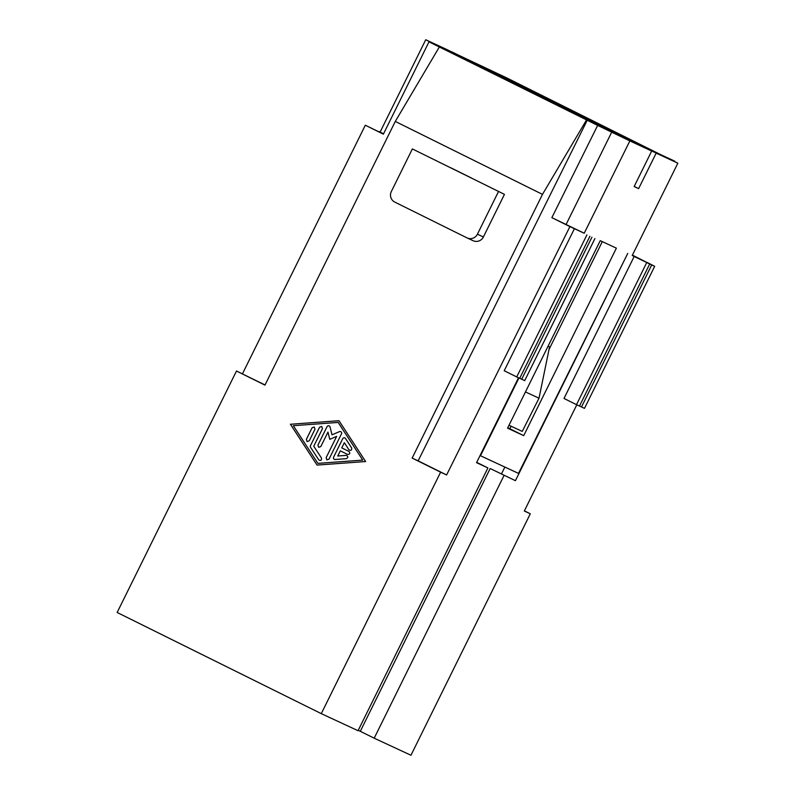 <?xml version="1.0" encoding="UTF-8"?>
<svg xmlns="http://www.w3.org/2000/svg" width="795" height="795" viewBox="0 0 795 795"><rect width="100%" height="100%" fill="white"/><g stroke="black" fill="none" stroke-linecap="round" stroke-linejoin="round"><path stroke-width="1.19" d="M418.14 460.852L412.148 458.069L542.478 194.377L395.284 121.426L264.964 385.118L236.493 371.007L117.153 612.478L321.279 713.642L440.619 472.18L446.611 474.963L418.14 460.852L587.247 120.244L597.661 125.411L551.859 217.651L569.916 226.605L446.611 474.963M395.284 121.426L439.357 46.975L587.247 120.244M551.859 217.651L584.226 233.243L629.859 140.914L651.691 151.05L447.565 49.876L425.732 39.75L443.789 48.694L429.002 41.837L439.357 46.975M490.167 468.533L515.418 480.687L490.167 468.533L360.304 731.311L374.187 738.187L504.06 475.42M634.201 186.447L638.624 188.634L634.142 186.557L651.691 151.05M476.702 462.372L487.911 467.927L476.553 462.66L518.519 377.764M498.475 191.585L477.417 234.197A7.92 7.751 114.9 0 1 466.963 237.864L394.757 202.069A7.92 7.751 -65.1 0 1 391.319 191.535L412.376 148.923L504.447 194.358L412.376 148.923M451.997 52.072L506.723 77.9L674.558 161.554M524.392 510.857L530.295 513.789L524.312 511.006L576.802 404.804M487.911 467.927L358.048 730.704L321.279 713.642M629.859 140.914L597.661 125.411M560.197 106.679L457.125 55.282L531.169 91.395L606.247 128.979L560.197 106.679M452.305 52.559L464.012 58.313L452.305 52.559M425.732 39.75L380.099 132.079L383.558 133.789L378.808 131.761M548.083 346.193L549.564 346.878L539.01 398.216L525.475 391.935M566.179 224.299L611.802 131.97M504.447 194.358L483.39 236.97A7.92 7.751 114.9 0 1 473.114 240.716L467.132 237.944M504.865 467.062L501.526 473.81M515.418 480.687L627.732 253.426L518.499 473.393L480.498 455.754L518.946 377.963M539.01 398.216L522.245 431.407L508.999 425.265M265.033 384.969L236.493 371.007M412.148 458.069L440.619 472.18M317.056 465.085L290.413 424.262L338.988 420.714L365.64 461.537L317.056 465.085L290.433 424.272L338.998 420.724M358.217 730.347L360.304 731.311M242.475 373.789L365.322 125.213L383.369 134.166L429.002 41.837M530.295 513.789L410.955 755.25L374.187 738.187M647.1 262.569L632.403 255.125M383.428 134.057L365.322 125.213M380.099 132.079L378.917 131.523M451.143 167.944L471.365 177.971L451.143 167.944M647.16 262.439L654.683 266.325L584.484 408.372L579.515 405.997M581.503 406.98L651.701 264.944L632.214 255.503L677.847 163.184L656.173 153.127L638.624 188.634M602.312 241.63L549.037 349.432M511.086 426.229L509.824 428.763L507.747 427.799M584.226 233.243L569.916 226.605M452.047 51.963L656.173 153.127M674.746 161.166L659.8 154.24L677.847 163.184M543.551 96.334L646.613 147.721L572.579 111.608L497.501 74.034L543.551 96.334M485.268 68.231L469.269 60.321L485.268 68.231M589.91 236.274L519.701 378.311L516.72 376.929L504.219 370.728L574.417 228.692M649.694 264.01L579.485 406.046L576.504 404.665L564.003 398.464L634.201 256.427M600.235 240.666L507.568 428.157L523.716 435.65L616.373 248.159L600.235 240.666M509.824 428.763L523.716 435.65M586.541 119.916L542.478 194.377M453.329 169.116L463.604 174.214M458.963 55.759L458.278 55.332M458.248 55.402L455.058 53.921M338.143 422.423L293.305 425.693L317.901 463.376L362.739 460.106L338.163 422.433L362.759 460.116L317.921 463.386M321.707 426.458L319.57 427.243L310.467 445.667L319.56 427.243L321.697 426.458L322.452 428.674L313.767 446.243L321.458 458.019C321.697 460.385 320.792 461.001 318.745 459.858L310.547 447.297L318.755 459.868M310.457 445.657A1.65 1.61 -65.1 0 0 310.547 447.297L310.557 447.307A1.65 1.61 -65.1 0 1 310.467 445.667L310.467 445.667M336.643 436.385L326.139 457.682L336.643 436.385L329.776 439.347L327.967 432.092L320.822 446.552L318.676 447.327L317.93 445.111L327.033 426.696L317.94 445.121L318.686 447.337M326.884 459.898L326.139 457.682L326.874 459.888L329.021 459.113L341.492 433.861A1.65 1.61 -65.1 0 0 339.435 431.635L332.012 434.835L330.054 426.985A1.65 1.61 -65.1 0 0 327.033 426.696L327.043 426.696A1.65 1.61 -65.1 0 1 329.18 425.921M337.756 456.002L346.163 455.386L337.756 456.002L340.31 450.835L347.584 454.432C349.899 454.352 350.386 453.369 349.005 451.461L341.771 447.873L344.334 442.706L348.955 449.781C350.993 450.914 351.897 450.298 351.658 447.923L345.507 438.502A1.65 1.61 -65.1 0 0 342.705 438.711L333.612 457.135A1.65 1.61 -65.1 0 0 335.132 459.49L346.342 458.665C348.369 457.423 348.309 456.33 346.163 455.386L346.183 455.396M334.357 459.351A1.65 1.61 -65.1 0 1 333.612 457.135L342.705 438.711M348.945 449.771L344.344 442.716M347.594 454.442L340.31 450.835M312.087 427.78L314.224 427.004L314.979 429.221L309.245 440.818L307.109 441.593L306.353 439.377L312.087 427.78L306.373 439.387L307.118 441.593M332.012 434.835L339.455 431.645A1.65 1.61 -65.1 0 1 340.757 431.655M327.967 432.092L329.796 439.347M344.861 437.936L344.841 437.926A1.65 1.61 -65.1 0 0 342.715 438.721M314.234 427.004L312.097 427.79M516.72 376.929L586.919 234.883M654.683 266.325L651.701 264.944M594.908 238.589L524.7 380.626L521.719 379.245L591.917 237.208M521.719 379.245L519.731 378.261M576.504 404.665L646.703 262.618M477.417 234.197L483.39 236.97"/></g></svg>
